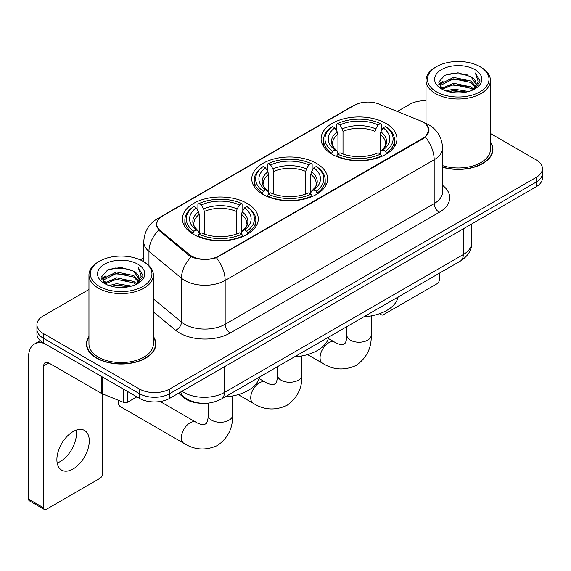 <?xml version="1.0" encoding="UTF-8"?>
<svg xmlns="http://www.w3.org/2000/svg" width="571" height="571" viewBox="0 0 571 571"><rect width="100%" height="100%" fill="white"/><g stroke="black" fill="none" stroke-linecap="round" stroke-linejoin="round"><path stroke-width="0.86" d="M316.52 163.392A37.936 21.898 0 0 0 275.179 158.645A37.936 21.898 0 0 0 251.761 178.88A37.936 21.898 0 0 0 262.874 194.368A37.936 21.898 0 0 0 304.207 199.115A37.936 21.898 0 0 0 327.626 178.88A37.936 21.898 0 0 0 316.52 163.392M247.179 203.426A37.936 21.898 0 0 0 205.845 198.672A37.936 21.898 0 0 0 182.427 218.907A37.936 21.898 0 0 0 193.533 234.395A37.936 21.898 0 0 0 234.874 239.142A37.936 21.898 0 0 0 258.292 218.907A37.936 21.898 0 0 0 247.179 203.426M385.853 123.365A37.936 21.898 0 0 0 344.513 118.618A37.936 21.898 0 0 0 321.095 138.846A37.936 21.898 0 0 0 332.208 154.334A37.936 21.898 0 0 0 373.548 159.081A37.936 21.898 0 0 0 396.959 138.846A37.936 21.898 0 0 0 385.853 123.365M423.304 122.194A19.321 11.156 0 0 0 420.72 120.945L379.051 104.1A19.321 11.156 0 0 0 354.298 105.349L162.335 216.181A19.321 11.156 0 0 0 156.675 224.068A19.321 11.156 0 0 0 160.166 230.47L189.344 254.53A19.321 11.156 0 0 0 218.843 256.015L423.304 137.975A19.321 11.156 0 0 0 428.964 130.081A19.321 11.156 0 0 0 423.304 122.194M201.199 403.247A21.47 12.398 180 0 1 184.305 397.973L178.559 393.226M88.955 336.49A34.71 20.042 0 0 0 86.449 343.97A34.71 20.042 0 0 0 96.62 358.138A34.71 20.042 0 0 0 134.449 362.485A34.71 20.042 0 0 0 155.876 343.97A34.71 20.042 0 0 0 153.371 336.49M86.813 345.769A34.71 20.042 0 0 0 86.692 346.304M426.194 124.328L429.214 129.967L425.431 137.04L423.554 138.403L216.416 257.714C208.75 260.026 201.092 260.026 193.433 257.714L189.094 255.523L158.617 230.142L156.418 224.574L157.41 221.02M88.955 289.511L43.225 315.92A21.47 12.398 0 0 0 36.937 324.685L36.937 334.035A21.47 12.398 0 0 0 43.225 342.8L139.381 398.315L139.381 393.64A21.47 12.398 0 0 0 169.751 393.64L536.162 182.092A21.47 12.398 0 0 0 542.45 173.327A21.47 12.398 0 0 1 536.162 182.092L169.751 393.64A21.47 12.398 0 0 1 139.381 393.64L43.225 338.125L139.381 393.64L139.381 388.965A21.47 12.398 0 0 0 169.751 388.965L536.162 177.417A21.47 12.398 0 0 0 542.45 168.652A21.47 12.398 0 0 0 536.162 159.887L490.432 133.486M36.937 329.36A21.47 12.398 0 0 0 43.225 338.125A21.47 12.398 0 0 1 36.937 329.36M442.568 167.253A34.71 20.042 0 0 0 492.937 149.366A34.71 20.042 0 0 0 490.432 141.894M426.016 100.76A21.47 12.398 0 0 0 409.635 104.372L397.316 111.481M143.778 257.864L140.252 259.898M36.937 324.685A21.47 12.398 0 0 0 43.225 333.45L139.381 388.965M155.64 346.304A34.71 20.042 0 0 0 155.519 345.769M492.702 151.708A34.71 20.042 0 0 0 492.58 151.172M139.381 398.315A21.47 12.398 0 0 0 169.751 398.315L536.162 186.767A21.47 12.398 0 0 0 542.45 178.002L542.45 168.652M380.736 313.258L380.793 313.286A3.576 2.063 120 0 0 381.535 314.928A3.576 2.063 120 0 0 383.319 314.749L436.965 283.78A3.576 2.063 120 0 0 439.499 279.397L439.499 273.131M436.458 91.81A30.777 17.765 0 0 0 479.983 91.81A30.777 17.765 0 0 0 479.983 66.679L480.996 67.264A32.204 18.593 0 0 1 490.432 80.411A32.204 18.593 0 0 1 470.547 97.591A32.204 18.593 0 0 1 435.452 93.558A32.204 18.593 0 0 1 426.016 80.411A32.204 18.593 0 0 1 435.452 67.264L436.458 66.679A30.777 17.765 0 0 0 436.458 91.81M442.568 165.619A32.204 18.593 0 0 0 490.432 149.366L490.432 80.411M442.568 167.025A34.353 19.835 0 0 0 492.58 149.366A34.353 19.835 0 0 0 490.432 142.464M446.165 90.967L453.595 89.062L468.648 91.474M448.292 91.617L453.595 90.525L466.45 92.024L452.589 90.925L448.442 91.653M441.554 88.562L453.595 83.223L470.875 86.871L473.659 89.176M442.275 89.19L453.595 84.679L470.875 88.327L472.888 89.868M440.541 87.584L440.327 86.15L440.94 83.709L453.595 77.378L470.875 81.025L475.607 86.392M440.384 86.878L440.94 85.172L453.595 78.841L470.875 82.488L475.265 87.092M472.702 90.018A17.894 10.328 0 0 0 476.114 83.944A17.894 10.328 0 0 0 470.875 76.642L476.107 84.301M474.922 69.598A23.618 13.64 0 0 0 441.576 69.569A23.618 13.64 0 0 0 441.419 88.826A23.618 13.64 0 0 0 441.519 88.883A23.618 13.64 0 0 0 475.029 88.826A23.618 13.64 0 0 0 474.922 69.598M470.875 76.642L458.021 72.802L444.809 75.236L438.685 82.153L442.746 89.533M474.166 89.304L479.876 82.06L479.99 80.761L475.343 73.002L478.27 81.696L472.888 89.933M480.996 67.264L479.983 66.679A30.777 17.765 0 0 0 436.458 66.679M475.343 73.002L479.983 81.061M444.502 75.386L452.589 73.388L467.085 74.687M438.913 84.786L441.554 82.716M447.371 80.247L452.589 79.233L466.571 80.383M447.371 86.093L452.589 85.079L466.571 86.228M438.764 84.215L443.096 81.132M441.069 88.141L443.096 86.978M331.523 153.927L332.543 151.222A34.067 19.671 0 0 1 332.543 126.476L334.884 127.833A30.777 17.765 0 0 0 334.884 149.866L337.197 151.179L337.946 153.942M337.946 152.814L337.946 134.313L337.197 131.815L334.884 127.833M336.583 130.759L336.583 124.135L337.604 123.557A34.067 19.671 0 0 1 380.457 123.557L378.109 124.906A30.777 17.765 0 0 0 339.945 124.906L342.257 128.896L343.007 131.394L343.007 154.02M375.054 154.02L375.054 131.394L375.797 128.896L378.109 124.906M363.763 316.855A39.363 22.726 0 0 0 398.108 297.027M336.583 155.897A35.502 20.499 0 0 0 381.471 155.897L380.457 154.141A34.067 19.671 0 0 1 337.604 154.141L336.583 156.504M381.471 156.504L381.471 155.897M332.543 126.476L331.523 127.062A35.502 20.499 0 0 0 323.529 140.016A35.502 20.499 0 0 0 331.523 152.978M380.457 123.557L381.471 124.135L381.471 130.759M337.604 154.141L339.945 152.785A30.777 17.765 0 0 0 378.109 152.785L380.457 154.141M334.884 149.866L332.543 151.222M339.945 124.906L337.604 123.557M337.197 131.815A27.529 15.895 0 0 0 337.197 151.179L337.325 151.265C333.414 147.482 331.822 144.92 332.55 143.564A26.48 15.289 0 0 1 337.946 134.313M386.531 152.978A35.502 20.499 0 0 0 394.525 140.016A35.502 20.499 0 0 0 386.531 127.062L385.518 126.476A34.067 19.671 0 0 1 385.518 151.222L386.531 153.927M385.518 151.222L383.177 149.866A30.777 17.765 0 0 0 383.177 127.833L385.518 126.476M383.177 127.833L380.857 131.815L380.115 134.313L380.115 152.814L380.857 151.179L383.177 149.866M380.115 134.313A26.48 15.289 0 0 1 385.511 143.564C386.232 144.927 384.64 147.496 380.729 151.265L380.857 151.179A27.529 15.895 0 0 0 380.857 131.815M380.115 153.942L380.115 152.814M262.189 193.962L263.21 191.249A34.067 19.671 0 0 1 263.21 166.511L265.551 167.86A30.777 17.765 0 0 0 265.551 189.9L267.863 191.214L268.613 193.976M268.613 192.848L268.613 174.348L267.863 171.85L265.551 167.86M267.249 170.793L267.249 164.17L268.27 163.584A34.067 19.671 0 0 1 311.124 163.584L308.775 164.94A30.777 17.765 0 0 0 270.611 164.94L272.924 168.923L273.673 171.421L273.673 194.047M305.721 194.047L305.721 171.421L306.463 168.923L308.775 164.94M294.422 356.889A39.363 22.726 0 0 0 328.775 337.061M267.249 195.924A35.502 20.499 0 0 0 312.137 195.924L311.124 194.169A34.067 19.671 0 0 1 268.27 194.169L267.249 196.538M312.137 196.538L312.137 195.924M263.21 166.511L262.189 167.089A35.502 20.499 0 0 0 254.195 180.051A35.502 20.499 0 0 0 262.189 193.005M311.124 163.584L312.137 164.17L312.137 170.793M268.27 194.169L270.611 192.82A30.777 17.765 0 0 0 308.775 192.82L311.124 194.169M265.551 189.9L263.21 191.249M270.611 164.94L268.27 163.584M267.863 171.85A27.529 15.895 0 0 0 267.863 191.214L267.992 191.299C264.08 187.516 262.489 184.947 263.21 183.598A26.48 15.289 0 0 1 268.613 174.348M317.198 193.005A35.502 20.499 0 0 0 325.192 180.051A35.502 20.499 0 0 0 317.198 167.089L316.184 166.511A34.067 19.671 0 0 1 316.184 191.249L317.198 193.962M316.184 191.249L313.836 189.9A30.777 17.765 0 0 0 313.836 167.86L316.184 166.511M313.836 167.86L311.523 171.85L310.781 174.348L310.781 192.848L311.523 191.214L313.836 189.9M310.781 174.348A26.48 15.289 0 0 1 316.177 183.598C316.898 184.954 315.306 187.524 311.395 191.299L311.523 191.214A27.529 15.895 0 0 0 311.523 171.85M310.781 193.976L310.781 192.848M118.176 400.207A12.169 7.023 120 0 0 118.126 401.242A12.169 7.023 120 0 0 120.645 406.809L183.912 443.332A12.169 7.023 -60 0 1 182.042 433.582A12.169 7.023 -60 0 1 189.993 422.861A12.169 7.023 -60 0 1 196.074 422.255C196.752 422.861 201.42 424.974 204.104 424.745L206.331 423.461C207.873 421.248 208.379 416.152 208.194 415.267A12.169 7.023 180 0 0 211.755 420.227A12.169 7.023 180 0 0 228.964 420.227A12.169 7.023 180 0 0 232.525 415.267C233.047 427.857 228.05 437.921 217.551 445.459C205.774 450.79 194.561 450.076 183.912 443.332M192.855 233.989L193.869 231.276A34.067 19.671 0 0 1 193.869 206.538L196.217 207.894A30.777 17.765 0 0 0 196.217 229.927L198.53 231.241L199.272 234.003M199.272 232.875L199.272 214.375L198.53 211.877L196.217 207.894M197.916 210.82L197.916 204.197L198.936 203.619A34.067 19.671 0 0 1 241.783 203.619L239.442 204.968A30.777 17.765 0 0 0 201.278 204.968L203.59 208.957L204.339 211.456L204.339 234.081M236.38 234.081L236.38 211.456L237.129 208.957L239.442 204.968M225.088 396.916A39.363 22.726 0 0 0 259.441 377.088M197.916 235.959A35.502 20.499 0 0 0 242.803 235.959L241.783 234.203A34.067 19.671 0 0 1 198.936 234.203L197.916 236.565M242.803 236.565L242.803 235.959M193.869 206.538L192.855 207.123A35.502 20.499 0 0 0 184.861 220.078A35.502 20.499 0 0 0 192.855 233.032M241.783 203.619L242.803 204.197L242.803 210.82M198.936 234.203L201.278 232.847A30.777 17.765 0 0 0 239.442 232.847L241.783 234.203M196.217 229.927L193.869 231.276M201.278 204.968L198.936 203.619M198.53 211.877A27.529 15.895 0 0 0 198.53 231.241L198.658 231.326C194.747 227.543 193.155 224.981 193.876 223.625A26.48 15.289 0 0 1 199.272 214.375M247.864 233.032A35.502 20.499 0 0 0 255.858 220.078A35.502 20.499 0 0 0 247.864 207.123L246.843 206.538A34.067 19.671 0 0 1 246.843 231.276L247.864 233.989M246.843 231.276L244.502 229.927A30.777 17.765 0 0 0 244.502 207.894L246.843 206.538M244.502 207.894L242.19 211.877L241.44 214.375L241.44 232.875L242.19 231.241L244.502 229.927M241.44 214.375A26.48 15.289 0 0 1 246.843 223.625C247.564 224.988 245.965 227.551 242.061 231.326L242.19 231.241A27.529 15.895 0 0 0 242.19 211.877M241.44 234.003L241.44 232.875M76.143 430.141A22.904 13.226 -60 0 1 60.241 461.554A22.904 13.226 -60 0 1 57.186 462.981M73.088 468.969A22.904 13.226 120 0 0 88.048 448.785A22.904 13.226 120 0 0 84.537 430.434A22.904 13.226 120 0 0 73.088 431.569A22.904 13.226 120 0 0 58.121 451.747A22.904 13.226 120 0 0 61.632 470.104A22.904 13.226 120 0 0 73.088 468.969M127.868 391.67L127.868 402.041L136.854 396.852M44.295 343.414A28.629 16.53 -120 0 0 34.481 344.013A28.629 16.53 -120 0 0 28.55 357.118L28.55 499.125L43.731 507.89L43.731 365.883A7.159 4.133 60 0 1 45.216 362.606A7.159 4.133 60 0 1 48.792 362.963L101.709 393.512L101.709 376.567M43.731 507.89A3.576 2.063 120 0 0 44.474 509.525L29.292 500.76A3.576 2.063 -60 0 1 28.55 499.125M44.474 509.525A3.576 2.063 120 0 0 46.265 509.346L99.911 478.377A3.576 2.063 120 0 0 102.437 473.994L102.437 393.847M127.868 402.041A3.576 2.063 180 0 1 123.286 402.269L102.188 393.74A3.576 2.063 180 0 1 101.709 393.512M99.404 286.406A30.777 17.765 0 0 0 142.928 286.406A30.777 17.765 0 0 0 142.928 261.275L143.942 261.861A32.204 18.593 0 0 1 153.371 275.008A32.204 18.593 0 0 1 133.493 292.188A32.204 18.593 0 0 1 98.39 288.155A32.204 18.593 0 0 1 88.955 275.008A32.204 18.593 0 0 1 98.39 261.861L99.404 261.275A30.777 17.765 0 0 0 99.404 286.406M88.955 275.008L88.955 343.97A32.204 18.593 0 0 0 98.39 357.118A32.204 18.593 0 0 0 133.493 361.143A32.204 18.593 0 0 0 153.371 343.97L153.371 275.008M88.955 337.068A34.353 19.835 0 0 0 86.813 343.97A34.353 19.835 0 0 0 96.87 357.996A34.353 19.835 0 0 0 134.313 362.292A34.353 19.835 0 0 0 155.519 343.97A34.353 19.835 0 0 0 153.371 337.068M109.111 285.564L116.534 283.666L131.594 286.078M111.231 286.214L116.534 285.122L129.389 286.621M104.479 283.18L116.534 277.82L133.814 281.467L136.597 283.773M105.214 283.787L116.534 279.283L133.814 282.93L135.827 284.465M103.487 282.188L103.272 280.746L103.879 278.305L116.534 271.974L133.814 275.622L138.546 280.989M103.33 281.474L103.879 279.769L116.534 273.438L133.814 277.085L138.211 281.689M135.648 284.615A17.894 10.328 0 0 0 139.06 278.548A17.894 10.328 0 0 0 133.814 271.239L139.046 278.898M137.868 264.202A23.618 13.64 0 0 0 104.514 264.166A23.618 13.64 0 0 0 104.365 283.423A23.618 13.64 0 0 0 104.464 283.48A23.618 13.64 0 0 0 137.968 283.423A23.618 13.64 0 0 0 137.868 264.202M133.814 271.239L120.959 267.406L107.748 269.833L101.624 276.757L105.685 284.13M137.111 283.901L142.814 276.657L142.928 275.365L138.289 267.606L141.215 276.3L135.834 284.529M143.942 261.861L142.928 261.275A30.777 17.765 0 0 0 99.404 261.275M138.289 267.606L142.928 275.657M107.441 269.983L115.535 267.992L130.024 269.291M101.859 279.39L104.5 277.313M110.31 274.844L115.535 273.83L129.51 274.979M110.31 280.689L115.535 279.676L129.51 280.825M111.381 286.249L115.535 285.521L129.374 286.628M101.709 278.812L106.042 275.736M104.008 282.745L106.042 281.574M160.166 230.47L160.166 231.669M189.344 254.53L189.344 255.722M218.843 256.015L218.843 256.593M423.304 137.975L423.304 138.546M184.305 397.33L184.305 397.973M442.568 185.332A35.787 20.663 180 0 1 439.242 212.333L230.227 333.007A7.159 4.133 60 0 1 225.167 324.242L434.181 203.569A28.629 16.53 0 0 0 442.568 191.885L442.568 148.053A28.629 16.53 180 0 1 434.181 159.737A25.053 14.461 -120 0 0 425.431 137.04M230.227 333.007A35.787 20.663 180 0 1 179.615 333.007A35.787 20.663 180 0 1 175.611 330.252L153.371 311.916M191.228 256.85A25.053 16.752 129.5 0 0 181.471 278.205L181.471 322.037A28.629 16.53 0 0 0 184.683 324.242A28.629 16.53 0 0 0 225.167 324.242L225.167 280.418A28.629 16.53 180 0 1 184.683 280.418A28.629 16.53 180 0 1 181.471 278.205L148.96 251.397A28.629 16.53 180 0 1 143.778 241.918L143.778 261.768M442.568 148.053C442.082 137.761 437.557 130.038 428.992 124.899L425.381 123.136A25.053 11.734 112 0 0 424.317 122.822M216.416 257.714A25.053 14.461 60 0 1 225.167 280.418L434.181 159.737L434.181 203.569A7.159 4.133 60 0 0 439.242 212.333M160.051 217.765A25.053 14.461 -120 0 0 157.353 218.764C148.788 223.903 144.263 231.626 143.778 241.918M157.353 218.764L352.45 106.127A25.053 14.461 60 0 1 354.348 105.321M158.617 230.142A25.053 16.752 129.5 0 0 148.96 251.397L148.96 265.615M169.751 388.965L169.751 398.315M536.162 177.417L536.162 186.767M43.225 333.45L43.225 342.8M153.371 298.869L181.471 322.037A7.159 4.789 -50.5 0 1 175.611 330.252M181.999 391.242A28.629 16.53 0 0 0 183.919 392.47A28.629 16.53 0 0 0 224.41 392.47L463.281 254.559A28.629 16.53 0 0 0 471.667 242.868C471.882 249.977 468.092 256.051 460.319 261.111L221.441 399.022A14.318 8.265 60 0 0 224.41 392.47L224.41 366.76M463.281 228.843L463.281 254.559A14.318 8.265 60 0 1 460.319 261.111M180.836 391.913A14.318 9.571 129.5 0 0 183.334 396.567L178.987 392.984M371.193 315.913L371.193 335.206A12.169 7.023 180 0 1 367.631 340.173A12.169 7.023 180 0 1 350.423 340.173A12.169 7.023 180 0 1 346.861 335.206C347.047 336.091 346.54 341.194 344.998 343.399L342.771 344.684C340.088 344.92 335.427 342.8 334.749 342.2L328.382 338.524M371.193 335.206C371.714 347.796 366.725 357.86 356.218 365.397C344.441 370.729 333.228 370.022 322.579 363.27A12.169 7.023 -60 0 1 320.716 353.52A12.169 7.023 -60 0 1 328.66 342.8A12.169 7.023 -60 0 1 334.749 342.2M375.054 131.394A26.48 15.289 0 0 0 343.007 131.394M375.797 128.896A27.529 15.895 0 0 0 342.257 128.896M301.859 355.94L301.859 375.233A12.169 7.023 180 0 1 298.298 380.2A12.169 7.023 180 0 1 281.089 380.2A12.169 7.023 180 0 1 277.527 375.233C277.713 376.125 277.206 381.221 275.665 383.427L273.438 384.711C270.754 384.947 266.093 382.834 265.415 382.227L259.048 378.552M301.859 375.233C302.38 387.823 297.391 397.894 286.885 405.431C275.108 410.756 263.895 410.049 253.246 403.304A12.169 7.023 -60 0 1 251.383 393.555A12.169 7.023 -60 0 1 259.327 382.834A12.169 7.023 -60 0 1 265.415 382.227M305.721 171.421A26.48 15.289 0 0 0 273.673 171.421M306.463 168.923A27.529 15.895 0 0 0 272.924 168.923M236.38 211.456A26.48 15.289 0 0 0 204.339 211.456M237.129 208.957A27.529 15.895 0 0 0 203.59 208.957M43.731 365.883L48.792 362.963M102.188 376.839L102.188 393.74M123.286 402.269L123.286 389.022M156.675 224.068L156.675 226.437M428.964 130.081L428.964 131.787M352.45 106.127L358.995 103.351M425.381 123.136L423.825 122.508M221.441 399.022C209.921 404.81 198.401 404.81 186.888 399.022L183.334 396.567M471.667 242.868L471.667 224.003M381.535 314.928L379.451 313.729M492.58 152.236L492.58 149.366M440.327 87.334L440.327 86.15M426.016 123.4L426.016 80.411M322.579 363.27L307.533 354.584M323.529 146.569L323.529 140.016M394.525 146.569L394.525 140.016M346.861 326.612L346.861 335.206M253.246 403.304L238.2 394.618M254.195 186.596L254.195 180.051M325.192 186.596L325.192 180.051M277.527 366.646L277.527 375.233M118.126 400.185L118.126 401.242M232.525 395.967L232.525 415.267M184.861 226.63L184.861 220.078M255.858 226.63L255.858 220.078M196.074 422.255L160.151 401.52M208.194 403.155L208.194 415.267M34.481 344.013L40.27 340.666M155.519 346.84L155.519 343.97M103.272 281.931L103.272 280.746M86.813 346.84L86.813 343.97"/></g></svg>
